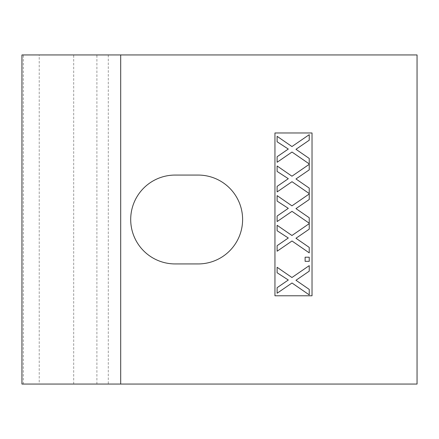 <?xml version="1.0" encoding="UTF-8"?>
<svg xmlns="http://www.w3.org/2000/svg" width="439" height="439" viewBox="0 0 439 439"><rect width="100%" height="100%" fill="white"/><g stroke="black" fill="none" stroke-linecap="round" stroke-linejoin="round"><path stroke-width="0.33" stroke-dasharray="2.19 1.65" d="M21.95 384.065L39.225 384.065L39.225 54.935L21.95 54.935M39.225 54.935L108.29 54.935L108.29 384.065L417.05 384.065L417.05 54.935L108.29 54.935M23.388 384.065L23.388 54.935M39.225 384.065L108.29 384.065M73.686 384.065L73.686 54.935M175.139 175.068A44.432 44.432 0 0 0 130.701 219.5A44.432 44.432 0 0 0 175.139 263.932L198.176 263.932A44.432 44.432 0 0 0 242.608 219.5A44.432 44.432 0 0 0 198.176 175.068L175.139 175.068M274.946 295.776L274.946 132.973L312.025 132.973L312.025 295.776L274.946 295.776M309.237 265.633L309.237 271.165L295.974 280.274A273.898 273.898 0 0 1 297.883 281.597L309.237 289.411L309.237 294.876L292.001 283.001L277.113 293.23L277.113 287.693L288.308 280.011L277.113 272.74L277.113 267.285L291.951 277.508L309.237 265.633M309.237 257.205L309.237 261.326L305.116 261.326L305.116 257.205L309.237 257.205M309.237 223.632L309.237 229.158L295.974 238.267A273.898 273.898 0 0 1 297.883 239.59L309.237 247.404L309.237 252.869L292.001 240.995L277.113 251.223L277.113 245.686L288.308 238.004L277.113 230.733L277.113 225.278L291.951 235.502L309.237 223.632M309.237 193.978L309.237 199.504L295.974 208.618A273.898 273.898 0 0 1 297.883 209.935L309.237 217.755L309.237 223.221L292.001 211.346L277.113 221.569L277.113 216.037L288.308 208.355L277.113 201.084L277.113 195.624L291.951 205.853L309.237 193.978M309.237 164.329L309.237 169.855L295.974 178.964A273.898 273.898 0 0 1 297.883 180.286L309.237 188.106L309.237 193.566L292.001 181.697L277.113 191.92L277.113 186.383L288.308 178.7L277.113 171.429L277.113 165.975L291.951 176.198L309.237 164.329M309.237 134.674L309.237 140.206L295.974 149.315A273.898 273.898 0 0 1 297.883 150.632L309.237 158.452L309.237 163.917L292.001 152.042L277.113 162.265L277.113 156.734L288.308 149.051L277.113 141.781L277.113 136.32L291.951 146.549L309.237 134.674M96.893 384.065L96.893 54.935M22.087 54.935L22.087 384.065"/><path stroke-width="0.66" d="M120.692 54.935L417.05 54.935L417.05 384.065L21.95 384.065L21.95 54.935L120.692 54.935L120.692 384.065M274.946 295.776L274.946 132.973L312.025 132.973L312.025 295.776L274.946 295.776M175.139 263.932A44.432 44.432 0 0 1 130.701 219.5A44.432 44.432 0 0 1 175.139 175.068L198.176 175.068A44.432 44.432 0 0 1 242.608 219.5A44.432 44.432 0 0 1 198.176 263.932L175.139 263.932M309.237 265.633L309.237 271.165L295.974 280.274A273.898 273.898 0 0 1 297.883 281.597L309.237 289.411L309.237 294.876L292.001 283.001L277.113 293.23L277.113 287.693L288.308 280.011L277.113 272.74L277.113 267.285L291.951 277.508L309.237 265.633M309.237 257.205L309.237 261.326L305.116 261.326L305.116 257.205L309.237 257.205M309.237 223.632L309.237 229.158L295.974 238.267A273.898 273.898 0 0 1 297.883 239.59L309.237 247.404L309.237 252.869L292.001 240.995L277.113 251.223L277.113 245.686L288.308 238.004L277.113 230.733L277.113 225.278L291.951 235.502L309.237 223.632M309.237 193.978L309.237 199.504L295.974 208.618A273.898 273.898 0 0 1 297.883 209.935L309.237 217.755L309.237 223.221L292.001 211.346L277.113 221.569L277.113 216.037L288.308 208.355L277.113 201.084L277.113 195.624L291.951 205.853L309.237 193.978M309.237 164.329L309.237 169.855L295.974 178.964A273.898 273.898 0 0 1 297.883 180.286L309.237 188.106L309.237 193.566L292.001 181.697L277.113 191.92L277.113 186.383L288.308 178.7L277.113 171.429L277.113 165.975L291.951 176.198L309.237 164.329M309.237 134.674L309.237 140.206L295.974 149.315A273.898 273.898 0 0 1 297.883 150.632L309.237 158.452L309.237 163.917L292.001 152.042L277.113 162.265L277.113 156.734L288.308 149.051L277.113 141.781L277.113 136.32L291.951 146.549L309.237 134.674"/></g></svg>
